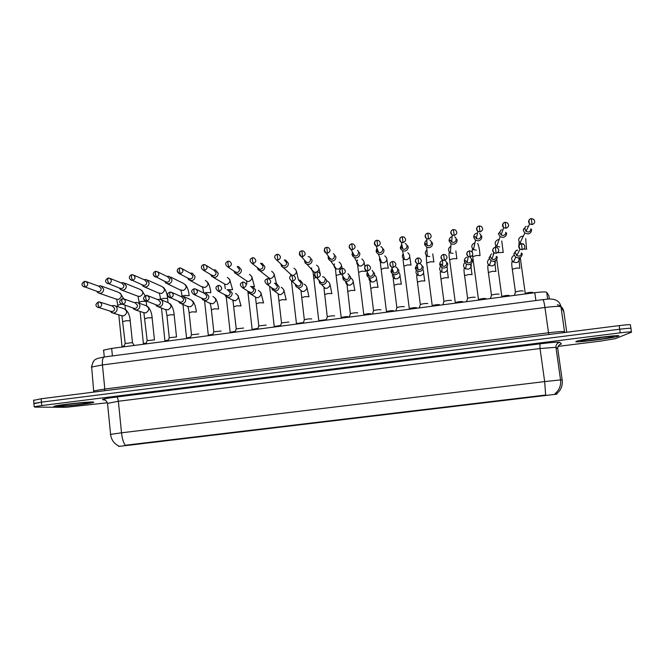 <?xml version="1.0" encoding="UTF-8"?>
<svg xmlns="http://www.w3.org/2000/svg" width="665" height="665" viewBox="0 0 665 665"><rect width="100%" height="100%" fill="white"/><g stroke="black" fill="none" stroke-linecap="round" stroke-linejoin="round"><path stroke-width="1" d="M502.516 400.613L516.505 398.942L502.532 400.646M478.409 403.489L492.316 401.826L478.409 403.489M454.436 406.348L468.268 404.694L454.436 406.348M430.604 409.191L444.353 407.554L430.604 409.191M406.905 412.026L420.579 410.388L406.905 412.026M383.339 414.835L396.939 413.214L383.339 414.835M359.915 417.637L373.431 416.024L359.915 417.637M336.615 420.421L350.056 418.809L336.615 420.421M313.448 423.181L326.814 421.585L313.448 423.181M290.406 425.933L303.697 424.345L290.406 425.933M267.496 428.667L280.713 427.096L267.496 428.667M244.712 431.394L257.854 429.823L244.712 431.394M222.052 434.095L235.127 432.533L222.052 434.095M199.525 436.789L212.542 435.234L199.525 436.789M177.114 439.465L190.107 437.919L177.114 439.465M154.837 442.125L167.796 440.579L154.837 442.125M132.676 444.769L145.618 443.231L132.676 444.769M526.763 397.712L540.828 396.032L526.763 397.712M512.69 399.424L526.364 397.795L512.69 399.424M465.7 405.035L479.216 403.422L465.7 405.035M442.391 407.82L455.841 406.215L442.391 407.82M419.224 410.588L432.591 408.992L419.224 410.588M396.174 413.339L409.474 411.751L396.174 413.339M373.256 416.074L386.481 414.495L373.256 416.074M350.472 418.8L363.614 417.229L350.472 418.8M327.803 421.502L340.879 419.939L327.803 421.502M305.26 424.195L318.261 422.641L305.26 424.195M282.841 426.872L295.775 425.326L282.841 426.872M260.539 429.532L273.406 427.994L260.539 429.532M238.361 432.183L251.162 430.654L238.361 432.183M216.308 434.819L229.034 433.297L216.308 434.819M194.371 437.437L207.056 435.924L194.371 437.437M172.551 440.039L185.211 438.534L172.551 440.039M150.847 442.632L163.49 441.128L150.847 442.632M129.259 445.209L141.886 443.705L129.259 445.209M536.389 396.598L550.138 394.96L536.389 396.598M556.913 394.146L118.636 446.439L556.913 394.146L556.838 393.58C561.002 390.072 562.789 385.609 562.216 380.222L562.216 380.239M103.457 350.63L103.607 350.098L111.662 348.427L534.793 292.7C541.775 291.835 545.749 291.702 546.705 292.309L548.874 295.659L549.348 299.034M618.292 336.141C624.335 334.029 582.606 339.108 576.755 341.195L576.156 341.419C571.626 343.315 611.667 338.402 617.843 336.299L618.292 336.141C624.335 334.029 582.606 339.108 576.755 341.195L576.156 341.419C571.626 343.315 611.667 338.402 617.843 336.299L618.292 336.141M92.568 402.026C86.924 401.76 57.656 404.952 54.372 406.207C53.449 406.506 53.815 406.664 55.453 406.681C62.086 406.83 89.999 403.738 93.349 402.5C94.214 402.225 93.956 402.067 92.568 402.026C86.924 401.76 57.656 404.952 54.372 406.207C53.449 406.506 53.815 406.664 55.453 406.681C62.086 406.83 89.999 403.738 93.349 402.5C94.214 402.225 93.956 402.067 92.568 402.026M631.442 331.893L630.952 328.618C631.792 328.02 628.043 328.219 619.705 329.225L41.446 402.15L33.923 403.73M110.332 434.395L121.52 432.815C122.136 438.326 123.349 442.474 125.17 445.259L545.657 395.035L544.66 381.594L560.545 379.898C561.144 385.476 559.298 390.097 554.992 393.755L556.829 393.539M558.11 346.399L600.711 341.07L615.266 338.676L631.484 332.192C632.332 331.627 628.583 331.843 620.237 332.841L41.762 405.55L34.206 406.781L35.004 407.113L66.176 407.304L107.165 402.774M630.91 328.302L630.428 325.052C631.26 324.42 627.511 324.611 619.173 325.609L41.139 398.759L33.616 400.372M630.952 328.618C631.792 328.02 628.043 328.219 619.705 329.225L41.446 402.15L33.898 403.414L34.206 406.781M586.813 339.524L600.246 337.837M525.101 293.473L525.308 293.307C528.733 292.417 531.219 292.126 532.756 292.425M526.098 226.3L523.463 229.25L523.413 230.597L524.835 233.091L528.027 233.972C530.462 233.39 531.634 231.886 531.543 229.467M523.463 229.25L524.984 228.619L525.973 231.395L528.301 232.043C530.063 231.619 530.911 230.531 530.853 228.768M528.467 226.341L527.503 226.324M515.292 292.068L515.525 291.893C519.008 290.979 521.543 290.688 523.131 291.004M517.528 250.065L516.123 250.522L514.037 253.382L514.02 254.57L515.749 257.313L518.625 257.97C521.052 257.388 522.225 255.892 522.141 253.465M514.037 253.382L515.525 252.816L516.755 255.668L518.85 256.15C520.612 255.734 521.468 254.645 521.402 252.883M501.659 296.54L501.867 296.382C505.209 295.518 507.678 295.227 509.265 295.518M501.294 229.733L498.501 234.063L500.122 236.715L503.081 237.43C505.5 236.856 506.663 235.352 506.58 232.941M498.467 233.382L499.889 232.584L501.077 235.003L503.23 235.526C504.984 235.102 505.832 234.022 505.774 232.268M502.948 229.799L502.449 229.824M478.468 299.699L478.559 299.45C481.809 298.602 484.261 298.319 485.907 298.593M476.606 233.166C474.627 233.914 473.663 235.319 473.721 237.388L475.525 240.289L478.276 240.871C480.679 240.298 481.842 238.801 481.768 236.391L479.673 233.457M473.721 237.388L475.01 236.457L476.315 238.56L478.318 238.984C480.064 238.569 480.903 237.488 480.845 235.743M455.284 302.741L455.367 302.492C458.542 301.669 460.978 301.395 462.682 301.661M452.125 236.565L452.042 236.59C449.981 237.347 449 238.793 449.108 240.938L451.061 243.814L453.621 244.296C456.007 243.722 457.163 242.235 457.096 239.832L454.735 236.765M450.272 239.999L451.685 242.077L453.547 242.434C455.276 242.018 456.124 240.938 456.065 239.192M432.217 305.775L432.3 305.526C435.4 304.72 437.828 304.454 439.573 304.703M426.83 240.289C425.226 241.196 424.494 242.55 424.627 244.354L426.722 247.297L429.108 247.696C431.477 247.122 432.632 245.643 432.566 243.249L429.939 240.073M425.675 243.423L427.188 245.56L428.917 245.851C430.646 245.443 431.485 244.363 431.435 242.625M491.452 295.327L491.543 295.052C494.935 294.163 497.453 293.872 499.099 294.179M491.443 253.822L489.116 257.97L491.036 260.838L493.688 261.362C496.107 260.788 497.27 259.292 497.187 256.865M489.083 257.521L490.454 256.773L491.867 259.175L493.796 259.566C495.55 259.151 496.398 258.062 496.339 256.299M493.771 253.839L493.023 253.847M467.603 298.46L467.695 298.194C471.003 297.33 473.505 297.039 475.201 297.33M466.83 257.147C465.051 258.012 464.22 259.416 464.361 261.353L466.448 264.313L468.9 264.737C471.302 264.163 472.466 262.675 472.383 260.256L470.388 257.347M465.6 260.505L467.113 262.65L468.892 262.958C470.637 262.542 471.477 261.461 471.427 259.707M443.888 301.586L443.979 301.312C447.204 300.472 449.69 300.189 451.444 300.472M442.657 260.364L442.325 260.481C440.479 261.312 439.623 262.725 439.748 264.712L441.984 267.746L444.253 268.086C446.639 267.521 447.803 266.033 447.728 263.623L445.109 260.439M440.87 263.88L442.483 266.083L444.137 266.332C445.866 265.917 446.705 264.836 446.656 263.091M409.283 308.784L409.366 308.535C412.391 307.762 414.802 307.488 416.606 307.729M401.751 244.163L400.288 247.737L400.596 248.818L402.508 250.755L404.736 251.079C407.096 250.514 408.244 249.034 408.185 246.64L405.284 243.39M401.219 246.831L402.815 249.018L404.436 249.259C406.157 248.843 406.988 247.771 406.938 246.033M386.465 311.785L386.548 311.536C389.499 310.779 391.901 310.513 393.755 310.738M376.955 248.136L376.099 251.104L376.54 252.476L378.427 254.171L380.505 254.437C382.857 253.872 384.004 252.401 383.946 250.015L381.685 246.989L380.771 246.707M376.905 250.223L378.584 252.442L380.106 252.642C381.81 252.226 382.641 251.162 382.599 249.425M363.772 314.761L363.855 314.52C366.739 313.78 369.125 313.514 371.028 313.739M352.475 252.143L352.043 254.454L352.625 256.058L354.462 257.563L356.415 257.787C358.751 257.222 359.898 255.751 359.84 253.373L357.487 250.298M352.625 256.058L353.148 254.753L354.478 255.834L355.908 256C357.604 255.593 358.427 254.529 358.393 252.8M352.766 252.683L352.733 253.589M420.305 304.686L420.388 304.42C423.538 303.606 426.016 303.323 427.819 303.589M417.221 264.13L415.276 268.053L415.55 269.059L417.645 271.145L419.748 271.42C422.125 270.854 423.281 269.375 423.214 266.973L420.305 263.697M416.282 267.239L417.986 269.483L419.524 269.682C421.244 269.275 422.084 268.203 422.034 266.457M396.847 307.779L396.939 307.513C400.006 306.715 402.466 306.44 404.328 306.698M392.076 268.103L390.954 271.378L391.377 272.708L393.431 274.512L395.392 274.736C397.753 274.171 398.9 272.692 398.842 270.298L396.44 267.189L395.633 266.964M391.835 270.58L393.622 272.858L395.052 273.024C396.772 272.617 397.603 271.536 397.562 269.799M373.522 310.846L373.605 310.58C376.606 309.807 379.058 309.541 380.97 309.782M367.313 272.16L366.772 274.678L367.346 276.274L369.349 277.854L371.178 278.028C373.522 277.471 374.669 276 374.611 273.606L372.117 270.464M367.346 276.274L367.953 275.061L369.399 276.199L370.729 276.332C372.433 275.933 373.265 274.861 373.223 273.124M367.629 272.766L367.537 273.905M341.203 317.72L341.286 317.488C344.096 316.764 346.482 316.507 348.427 316.715L348.443 316.731M328.294 256.108L328.128 257.787L328.843 259.591L330.63 260.921L332.467 261.104C334.794 260.547 335.933 259.084 335.883 256.707L333.439 253.598M328.843 259.591L329.217 258.253L331.852 259.342C333.539 258.943 334.362 257.879 334.329 256.158M318.751 320.671L325.975 319.715M304.379 259.99L305.193 263.074L306.931 264.254L308.66 264.412C310.971 263.855 312.101 262.392 312.06 260.023L309.541 256.89L308.119 256.682M305.193 263.074L305.418 261.702L307.937 262.667C309.616 262.268 310.439 261.204 310.405 259.491M296.424 323.606L303.298 322.542M280.688 263.764L281.677 266.515L283.348 267.571L284.986 267.696C287.28 267.139 288.411 265.684 288.369 263.323L285.792 260.165L284.221 260.007M281.677 266.515L281.76 265.119L284.163 265.975C285.825 265.568 286.648 264.512 286.615 262.8L284.736 260.505M274.204 326.523L280.53 325.451M257.18 267.446L258.286 269.915L261.445 270.963C263.731 270.406 264.861 268.959 264.82 266.599L262.176 263.423L260.472 263.323M257.779 267.92L259.392 269.184L260.522 269.259C262.176 268.86 262.991 267.804 262.966 266.1L261.046 263.789M252.11 329.416L257.879 328.377M233.847 271.037L235.019 273.273L238.045 274.213C240.314 273.656 241.437 272.209 241.412 269.865L238.71 266.673L237.189 266.574M234.471 271.47L237.014 272.525C238.66 272.126 239.475 271.079 239.458 269.375L237.496 267.056M350.322 313.897L350.413 313.639C353.331 312.882 355.775 312.617 357.737 312.849M342.924 276.191L342.733 277.962L343.456 279.782L345.384 281.162L347.097 281.312C349.433 280.755 350.58 279.283 350.522 276.898L347.936 273.722M343.456 279.782L343.896 278.527L346.548 279.632C348.244 279.225 349.067 278.161 349.034 276.432M327.255 316.931L327.338 316.681C330.197 315.942 332.625 315.684 334.636 315.9L334.661 315.933M318.851 280.131L319.69 283.232L321.552 284.445L323.165 284.562C325.484 284.013 326.623 282.542 326.573 280.165L323.913 276.964L322.525 276.798M319.69 283.232L319.981 281.943L322.508 282.908C324.188 282.509 325.019 281.445 324.977 279.716M304.304 319.948L304.395 319.699C307.18 318.984 309.607 318.726 311.669 318.934L311.702 318.984M295.036 283.93L296.058 286.632L297.853 287.712L299.366 287.804C301.677 287.255 302.808 285.792 302.766 283.415L300.04 280.198L298.477 280.081M296.058 286.632L296.199 285.318L298.602 286.166C300.281 285.767 301.104 284.703 301.07 282.982L299.084 280.647M281.486 322.957L288.868 322.026M271.42 287.613L272.55 289.99L275.709 291.021C278.003 290.472 279.134 289.017 279.092 286.648L276.308 283.415L274.595 283.365M272.126 288.128L274.836 289.408C276.507 289.009 277.322 287.953 277.297 286.233L275.268 283.889M258.793 325.941L266.166 325.044M247.978 291.187L249.175 293.315L252.185 294.221C254.462 293.681 255.593 292.226 255.56 289.865L252.725 286.623L250.88 286.632M248.735 291.652L251.212 292.625C252.866 292.226 253.681 291.17 253.656 289.466L251.594 287.105M230.132 332.309L235.344 331.303M210.655 274.554L211.886 276.607L214.778 277.438C217.039 276.889 218.153 275.443 218.128 273.107L215.385 269.907L213.465 269.924M211.304 274.936L213.648 275.776C215.285 275.376 216.092 274.329 216.075 272.633L214.08 270.306L206.458 265.568M187.605 278.003L188.868 279.907L191.636 280.647C193.889 280.106 195.003 278.66 194.978 276.324L192.202 273.124L190.19 273.199M188.253 278.336L190.406 279.009C192.035 278.61 192.85 277.563 192.833 275.867L190.813 273.539L182.135 268.768M208.27 335.177L212.916 334.229M164.687 281.386L165.976 283.174L168.636 283.839C170.872 283.298 171.977 281.86 171.961 279.533L169.151 276.316L167.065 276.457M165.319 281.686L167.306 282.218C168.927 281.819 169.733 280.78 169.716 279.092L167.671 276.756L157.971 271.993M186.524 338.028L190.589 337.147M141.894 284.728L143.216 286.416L145.76 287.014C147.979 286.474 149.085 285.044 149.076 282.716L146.233 279.5L144.089 279.699M142.501 284.986L144.33 285.41C145.943 285.019 146.749 283.98 146.741 282.293L144.671 279.957L133.964 275.227M164.895 340.871L168.37 340.056M119.235 288.028L120.564 289.624L123.008 290.173C125.219 289.632 126.325 288.203 126.317 285.892L123.449 282.667L121.254 282.916M119.8 288.244L121.487 288.585C123.092 288.194 123.889 287.155 123.889 285.476L121.803 283.14L110.116 278.46M143.374 343.697L146.275 342.957M96.691 291.287L98.046 292.816L100.39 293.315C102.593 292.775 103.69 291.353 103.682 289.042L100.797 285.817L98.561 286.116M97.215 291.461L98.777 291.744C100.373 291.353 101.171 290.322 101.163 288.643L99.068 286.307L86.417 281.702M121.969 346.507L124.289 345.85M236.216 328.909L243.59 328.045M224.687 294.662L225.917 296.598L228.793 297.405C231.063 296.864 232.185 295.418 232.151 293.057L229.284 289.807L227.322 289.89M225.46 295.085L227.721 295.825C229.367 295.435 230.181 294.379 230.157 292.675L228.07 290.314M213.773 331.86L221.129 331.029M201.528 298.07L202.792 299.849L205.535 300.572C207.796 300.031 208.91 298.585 208.885 296.241L205.975 292.982L203.922 293.124M202.31 298.435L204.363 299.009C206 298.618 206.807 297.571 206.79 295.867L204.679 293.498L196.508 289.441M191.437 334.803L198.793 333.996M178.503 301.411L179.791 303.074L182.41 303.722C184.654 303.182 185.768 301.735 185.751 299.4L182.809 296.133L180.681 296.349M179.267 301.727L181.138 302.176C182.767 301.785 183.573 300.738 183.557 299.042L181.42 296.673L172.202 292.617M169.234 337.72L176.582 336.947M155.602 304.703L156.907 306.266L159.417 306.848C161.653 306.307 162.759 304.878 162.742 302.542C162.46 300.779 161.47 299.691 159.775 299.275L157.588 299.549M156.342 304.977L158.046 305.326C159.667 304.936 160.473 303.888 160.465 302.201L158.303 299.832L148.062 295.809M147.14 340.63L154.496 339.89M132.825 307.945L134.147 309.441L136.558 309.957C138.777 309.425 139.883 307.995 139.866 305.659C139.583 303.888 138.586 302.799 136.882 302.4L134.646 302.725M133.524 308.178L135.086 308.452C136.699 308.061 137.497 307.022 137.489 305.335L135.319 302.966L124.072 299.009M125.17 343.522L132.401 342.616L134.222 345.459M110.174 311.154L111.512 312.583L113.823 313.049C116.026 312.517 117.131 311.095 117.123 308.768C116.841 306.981 115.835 305.892 114.114 305.501L111.836 305.883M110.822 311.345L112.26 311.561C113.865 311.178 114.663 310.139 114.654 308.452L112.468 306.083L100.249 302.201M126.234 445.517L126.192 445.101M544.56 395.567L544.494 395.135M555.258 394.303L555.167 393.672M547.661 299.125L546.705 292.309M535.89 300.538L534.793 292.7M112.41 355.916L111.662 348.427M557.777 348.784L555.948 347.288L540.047 348.543L118.37 401.261L107.531 403.389M105.037 400.114L102.693 399.707C101.496 399.266 106.109 398.368 116.533 397.013L539.905 343.847C551.717 342.409 558.351 341.918 559.805 342.35C557.129 342.982 555.849 344.628 555.948 347.288L560.545 379.898L562.216 380.222L557.76 348.709C557.669 346.141 558.908 344.545 561.493 343.946L559.514 344.719M116.533 397.013C117.422 397.304 118.029 398.717 118.37 401.261L121.52 432.815L544.66 381.594L540.047 348.543L539.905 343.847M559.805 342.35L561.493 343.946M620.237 332.841L619.173 325.609M41.762 405.55L41.139 398.759M118.885 446.074C114.031 443.688 111.255 439.748 110.573 434.262L107.489 403.007C105.901 400.214 104.613 399.083 103.632 399.607L102.693 399.707M563.812 311.669L560.969 306.773L564.51 331.719L565.084 332.45M542.798 299.641L542.864 299.624C547.794 299.325 548.301 298.402 554.136 299.508C557.952 300.555 560.229 302.982 560.969 306.773C559.805 306.091 554.469 306.332 544.951 307.496L548.509 332.774C558.043 331.619 563.38 331.261 564.51 331.719L564.776 332.492M557.353 304.72C560.952 305.717 563.097 308.003 563.795 311.577L566.738 332.242M104.388 356.964L542.864 299.624C543.538 300.09 544.228 302.708 544.951 307.496L102.435 364.935L104.812 389.025L548.509 332.774L548.866 334.503M93.74 392.101L91.67 367.014C93.466 358.302 96.009 359.707 97.489 358.435L104.197 356.989C102.701 357.704 102.119 360.355 102.435 364.935L91.67 367.014L91.504 367.637M93.981 392.076L93.998 390.879L104.812 389.025L104.671 390.721M91.471 367.113L93.133 361.827M530.329 218.91C528.268 220.364 528.043 222.035 529.656 223.922C528.401 220.755 528.958 218.976 531.327 218.577L532.083 224.587C534.893 223.49 535.441 221.744 533.729 219.35L531.293 218.585M521.751 236.324C518.409 237.846 517.827 240.032 520.022 242.9L521.618 243.673M522.657 243.764L523.272 243.689M525.973 231.395L529.656 223.922L532.083 224.587M523.845 249.001L526.722 249.184M523.255 236.316L521.992 236.283M520.604 243.955C518.343 245.51 518.16 247.255 520.055 249.2C518.484 246.033 518.949 244.196 521.468 243.689L522.241 249.707C525.167 248.486 525.641 246.673 523.654 244.279L521.41 243.739M512.166 269.292L516.614 268.062L519.955 268.145M514.178 255.26C511.136 257.214 510.853 259.483 513.33 262.06L516.356 262.658C518.816 261.885 519.831 260.256 519.398 257.787M516.755 255.668L520.055 249.2L522.241 249.707M505.957 228.245C508.833 227.056 509.332 225.277 507.437 222.891L505.176 222.251L505.957 228.245L503.704 227.696L501.077 235.003M498.218 239.591C494.793 241.212 494.278 243.448 496.68 246.299L499.714 246.939M497.57 252.7L503.347 252.384M504.161 222.609C502.1 224.163 501.95 225.859 503.704 227.696C502.283 224.446 502.773 222.634 505.192 222.251M499.116 239.516L498.459 239.55M479.989 231.869C482.923 230.614 483.372 228.802 481.327 226.433L479.216 225.9L479.989 231.869L477.902 231.428L476.315 238.56M472.574 256.665L476.722 255.451L480.097 255.576M474.818 242.833C471.319 244.545 470.87 246.815 473.463 249.641L476.29 250.165M478.152 226.291C476.115 227.937 476.032 229.649 477.902 231.428C476.107 228.486 476.547 226.649 479.232 225.9M454.187 235.476C457.171 234.155 457.57 232.318 455.392 229.974L453.414 229.525L454.187 235.476L452.242 235.111L451.685 242.077M449.49 259.799L453.522 258.627L456.971 258.743M450.87 246.258C447.919 248.311 447.745 250.539 450.346 252.949L452.998 253.365M452.283 229.965C450.288 231.686 450.28 233.407 452.242 235.111C450.288 232.168 450.679 230.306 453.422 229.525M428.543 239.068C431.56 237.679 431.918 235.826 429.623 233.506L427.77 233.132L428.543 239.068L426.731 238.768L427.188 245.56M426.697 263.049L430.463 261.794L433.979 261.894M426.905 249.924C424.719 252.21 424.869 254.304 427.346 256.225L429.831 256.557M426.564 233.615C424.636 235.418 424.694 237.139 426.731 238.768C424.536 235.934 424.885 234.055 427.77 233.132M500.122 236.715L496.68 246.299L495.699 245.792L495.35 247.289L496.132 253.282C499.116 251.977 499.54 250.14 497.387 247.762L495.317 247.33M488.235 272.492L492.565 271.303L495.982 271.378M489.357 258.893C486.905 261.112 486.913 263.298 489.39 265.468L492.2 265.934C494.743 265.102 495.724 263.415 495.167 260.863M494.452 247.579C492.2 249.225 492.092 250.996 494.112 252.883L496.132 253.282M468.459 251.179C466.232 252.924 466.182 254.703 468.318 256.515C466.123 253.731 466.481 251.844 469.407 250.863L470.18 256.84C473.214 255.46 473.588 253.598 471.294 251.254L469.382 250.904M464.444 275.676L468.659 274.529L472.15 274.587M464.76 262.625C462.898 264.978 463.173 267.039 465.575 268.818L468.185 269.192C470.87 268.261 471.809 266.466 471.003 263.797M467.113 262.65L468.318 256.515L470.18 256.84M442.607 254.77C440.43 256.59 440.446 258.377 442.666 260.115C440.33 257.33 440.646 255.435 443.613 254.412L444.386 260.372C447.462 258.934 447.794 257.047 445.375 254.737L443.605 254.454M440.953 278.951L444.885 277.737L448.451 277.787M440.413 266.432C439.108 268.793 439.59 270.688 441.868 272.135L444.303 272.426C447.188 271.345 448.044 269.408 446.872 266.615M442.483 266.083L442.666 260.115L444.386 260.372M581.193 340.788C577.503 342.317 610.187 338.219 613.213 336.773C617.827 335.102 583.355 339.424 581.193 340.788M59.892 406.124C66.675 406.273 95.561 402.658 88.096 402.591C81.762 402.358 51.488 406.157 59.892 406.124M403.048 242.634C406.099 241.187 406.423 239.317 404.029 237.031L402.283 236.715L403.048 242.634L401.361 242.384L402.815 249.018M403.871 266.166L407.52 264.936L411.111 265.019M403.19 253.772C401.768 256.091 402.192 257.987 404.461 259.458L406.797 259.732C410.413 257.821 410.746 255.501 407.803 252.758M400.995 237.264C399.15 239.134 399.274 240.838 401.361 242.384C399.042 239.533 399.349 237.638 402.283 236.715M375.567 240.905C373.83 242.833 374.021 244.521 376.132 245.967C373.888 242.775 374.162 240.88 376.947 240.273L377.712 246.175C380.787 244.678 381.087 242.8 378.601 240.539L376.98 240.323M381.161 269.259L384.711 268.062L388.377 268.178M379.798 257.754C379.05 259.924 379.682 261.561 381.685 262.667L383.888 262.883C387.529 260.913 387.828 258.577 384.769 255.875M378.584 252.442L376.132 245.967L377.712 246.175M350.272 244.545C348.668 246.524 348.925 248.186 351.045 249.525C348.576 246.682 348.817 244.778 351.76 243.814L352.533 249.691C355.625 248.153 355.891 246.266 353.331 244.038L351.81 243.856M358.568 272.342L362.026 271.17L365.758 271.303M357.62 260.015C356.099 262.467 356.565 264.404 359.025 265.85L361.103 266.025C364.769 263.997 365.035 261.644 361.885 258.984M354.478 255.834L351.045 249.525L352.533 249.691M416.905 258.344C414.794 260.239 414.877 262.018 417.154 263.673C414.677 260.963 414.96 259.051 417.986 257.945L418.75 263.88C421.859 262.384 422.15 260.489 419.632 258.211L417.986 257.978M417.429 282.11L421.244 280.929L424.885 280.963M416.34 270.256C415.517 272.534 416.157 274.246 418.277 275.418L420.554 275.643C423.688 274.346 424.42 272.251 422.757 269.358M417.986 269.483L417.154 263.673L418.75 263.88M393.273 267.372C396.406 265.825 396.664 263.922 394.062 261.669L392.508 261.453L393.273 267.372L391.785 267.205L393.622 272.858M394.029 285.252L397.737 284.105L401.452 284.146M392.541 274.038C392.084 276.175 392.84 277.721 394.81 278.668L396.947 278.851C400.347 277.272 400.912 275.019 398.643 272.11M391.353 261.91C389.324 263.88 389.474 265.643 391.785 267.205C389.2 264.479 389.441 262.559 392.508 261.453M365.925 265.468C364.021 267.496 364.237 269.242 366.565 270.705C363.863 267.962 364.071 266.042 367.188 264.936L367.953 270.846C371.103 269.242 371.336 267.338 368.651 265.119L367.221 264.969M370.762 288.377L374.362 287.255L378.152 287.313M368.984 277.704C368.792 279.699 369.615 281.096 371.452 281.894L373.464 282.026C377.13 280.115 377.496 277.737 374.553 274.911M369.399 276.199L366.565 270.705L367.953 270.846M325.119 248.195C323.68 250.206 324.005 251.827 326.108 253.049C323.73 249.699 323.938 247.787 326.731 247.33L327.504 253.19C330.613 251.611 330.854 249.724 328.227 247.521L326.798 247.372M336.099 275.401L341.278 274.105M334.47 263.922C333.631 266.233 334.296 267.92 336.473 269.001L338.443 269.142C342.134 267.064 342.359 264.712 339.125 262.077M330.513 259.209L326.108 253.049L327.504 253.19M300.09 251.869C298.851 253.889 299.258 255.451 301.312 256.557C298.859 253.174 299.042 251.262 301.852 250.83L302.625 256.673C305.742 255.052 305.966 253.157 303.282 250.996L301.935 250.863M313.755 278.452L316.133 277.471M311.685 267.804C311.345 269.874 312.126 271.32 314.038 272.135L315.966 272.234M306.673 262.559L301.312 256.557L302.625 256.673M316.972 271.852C319.649 269.375 319.499 267.147 316.507 265.169M277.895 260.131L276.657 260.032C273.88 257.488 274.038 255.584 277.122 254.304L277.895 260.131C281.021 258.477 281.22 256.582 278.494 254.446L277.222 254.338M291.519 281.478L291.744 281.046M289.45 273.165L291.952 275.31M293.34 275.36L293.489 275.335C297.213 273.165 297.388 270.796 294.021 268.244M253.315 263.564L252.143 263.49C249.292 260.979 249.425 259.067 252.542 257.754L252.409 260.215L253.315 263.564C256.449 261.885 256.632 259.99 253.864 257.879L252.658 257.787M267.405 276.707L269.508 278.336L271.204 278.402C274.928 276.191 275.086 273.83 271.661 271.303M274.479 283.273L276.49 283.465M228.876 266.981L227.771 266.914C224.845 264.454 224.953 262.542 228.103 261.187L227.912 263.648L228.876 266.981C232.019 265.277 232.185 263.382 229.383 261.295L228.236 261.22M250.589 286.449L254.496 286.673M245.501 280.123L247.413 281.411L249.026 281.453C252.758 279.217 252.9 276.848 249.433 274.354M340.646 269.034C338.884 271.112 339.158 272.825 341.486 274.18C338.951 270.904 339.133 268.976 342.018 268.402L342.783 274.288C345.95 272.65 346.157 270.738 343.414 268.56L342.068 268.436M347.62 291.486L351.112 290.389L354.985 290.464M345.625 281.228C345.601 283.115 346.465 284.404 348.227 285.094L350.123 285.194C353.963 282.991 354.154 280.547 350.696 277.879M345.293 279.524L341.486 274.18L342.783 274.288M315.484 272.608C313.905 274.72 314.254 276.399 316.548 277.629C313.955 274.321 314.104 272.392 317.006 271.852L317.77 277.721C320.937 276.041 321.129 274.13 318.327 271.977L317.072 271.877M324.603 294.57L328.003 293.506L331.943 293.598M322.517 285.485L325.11 288.269L326.906 288.344C330.763 286.083 330.929 283.639 327.396 281.012M321.328 282.825L316.548 277.629L317.77 277.721M292.908 281.12L291.752 281.054C288.859 278.419 288.984 276.49 292.135 275.277L292.908 281.12C296.083 279.416 296.249 277.505 293.406 275.385L292.218 275.302M301.719 297.646L305.011 296.607L309.034 296.706M299.682 289.3L302.118 291.42L303.822 291.469C307.687 289.175 307.829 286.731 304.238 284.138M268.186 284.512L267.106 284.454C264.138 281.852 264.238 279.923 267.421 278.677L267.322 281.204L268.186 284.512C271.37 282.775 271.519 280.863 268.643 278.768L267.521 278.702M278.951 300.705L282.16 299.691L286.249 299.807M277.022 292.941L279.242 294.545L280.863 294.587C284.745 292.251 284.861 289.799 281.22 287.247M243.623 287.879L242.592 287.829C239.558 285.268 239.641 283.34 242.858 282.06L242.692 284.595L243.623 287.879C246.806 286.116 246.939 284.204 244.03 282.135L242.966 282.085M256.308 303.739L259.425 302.758L263.589 302.883M254.504 296.432L256.49 297.654L258.037 297.679C261.919 295.31 262.018 292.866 258.328 290.339M204.596 270.381L203.532 270.322C198.935 266.956 203.033 264.57 203.814 264.603L203.556 267.064L204.596 270.381C207.729 268.643 207.887 266.748 205.053 264.695L203.964 264.628M227.006 289.716L232.6 289.699M223.706 283.448L225.435 284.462L226.981 284.487C230.713 282.218 230.83 279.857 227.33 277.396M177.306 270.971L179.442 273.714C175.078 271.129 178.253 268.17 179.675 267.995L179.351 270.464L180.448 273.756C183.59 272.002 183.731 270.106 180.872 268.07L179.841 268.02M203.856 293.099L206.616 292.467L210.83 292.708M202.019 286.69L205.044 287.513C208.785 285.21 208.885 282.849 205.344 280.414M189.442 278.968L179.442 273.714L180.448 273.756M153.382 274.894L155.494 277.072C151.022 274.462 154.288 271.544 155.668 271.37L155.286 273.839L156.45 277.106C159.583 275.335 159.716 273.448 156.84 271.436L155.851 271.395M182.177 296.066L184.887 295.451L189.168 295.692M180.423 289.865L183.232 290.514C186.973 288.186 187.056 285.825 183.49 283.423L170.664 277.072M166.383 282.184L156.45 277.106M129.692 278.751L131.678 280.414C127.098 277.737 130.481 274.894 131.811 274.72L131.362 277.189L132.593 280.447C135.727 278.652 135.843 276.765 132.95 274.778L132.011 274.745M160.581 299.325L163.274 298.41L167.588 298.385L168.046 302.558M158.935 292.991L161.529 293.506C165.269 291.154 165.344 288.793 161.753 286.424L147.588 280.106M143.449 285.385L132.593 280.447M106.209 282.5L107.996 283.739C104.729 282.051 104.754 280.156 108.087 278.053L107.589 280.522L108.869 283.764C112.003 281.952 112.111 280.065 109.201 278.103L108.304 278.078M139.151 302.243L141.778 301.353L146.15 301.32L146.666 305.834M137.53 296.066L139.949 296.474C143.682 294.105 143.748 291.744 140.14 289.4L124.663 283.157M120.648 288.568L108.869 283.764M82.884 286.125L84.455 287.039C81.13 285.351 81.147 283.465 84.513 281.37L83.948 283.839L85.295 287.056C88.42 285.235 88.52 283.357 85.602 281.403L84.738 281.386M116.234 299.109L118.486 299.433C122.21 297.039 122.269 294.686 118.636 292.367L101.886 286.216M117.838 305.152L121.454 304.179M97.971 291.727L85.295 287.056M219.201 291.22L218.228 291.187C215.128 288.668 215.194 286.748 218.436 285.426L218.203 287.953L219.201 291.22C222.384 289.433 222.509 287.521 219.566 285.485L218.569 285.443M233.789 306.765L236.823 305.809L241.054 305.95M232.102 299.807L235.335 300.755C239.217 298.352 239.3 295.908 235.576 293.423M194.928 294.545L194.005 294.52C190.83 292.176 190.888 290.256 194.163 288.768L193.864 291.303L194.928 294.545C198.112 292.741 198.22 290.829 195.261 288.818L194.305 288.785M211.395 309.774L214.338 308.843L218.635 308.992M209.799 303.099L212.758 303.814C216.64 301.386 216.707 298.942 212.958 296.49M167.671 295.327L169.916 297.837C165.319 295.335 168.627 292.226 170.041 292.093L169.675 294.628L170.797 297.853C173.981 296.025 174.08 294.121 171.096 292.135L170.19 292.11M189.118 312.758L191.986 311.86L196.35 312.018M187.597 306.307L190.306 306.856C194.188 304.404 194.238 301.968 190.464 299.541L184.28 296.79M180.29 302.159L170.797 297.853M143.84 299.267L145.976 301.129C142.667 299.499 142.692 297.596 146.051 295.393L145.627 297.928L146.815 301.137C149.991 299.3 150.082 297.396 147.081 295.426L146.217 295.41M166.957 315.734L169.75 314.861L174.155 314.778L176.499 336.814M165.485 309.466L167.979 309.882C171.861 307.413 171.903 304.977 168.104 302.575L161.08 299.79M157.239 305.31L146.815 301.137M120.257 303.082L122.169 304.395C118.811 302.799 118.827 300.896 122.21 298.676L121.712 301.22L122.967 304.404C126.134 302.55 126.217 300.647 123.216 298.701L122.393 298.693M144.92 318.693L147.638 317.845L152.11 317.745L154.43 339.79M143.474 312.575L145.776 312.899C149.65 310.405 149.683 307.97 145.868 305.592L138.037 302.808M134.322 308.444L122.967 304.404M96.857 306.731L98.495 307.646C95.095 306.083 95.095 304.179 98.503 301.943L97.946 304.479L99.26 307.654C102.427 305.784 102.501 303.888 99.484 301.96L98.703 301.952M123 321.636L125.643 320.813L130.182 320.705L132.476 342.633M121.562 315.642L123.698 315.892C127.564 313.381 127.58 310.946 123.757 308.602L115.136 305.834M111.52 311.561L99.26 307.654M104.28 356.972L103.607 350.098M103.432 399.682L105.27 400.006M33.591 400.039L33.898 403.414M524.835 233.091L520.022 242.9L519.116 242.409L518.791 246.117M525.234 293.34L520.238 257.397M525.674 238.577L526.564 248.984M518.85 257.929L519.789 267.962M515.433 291.935L512.283 269.076C511.651 265.011 511.609 262.467 512.158 261.453L513.33 262.06L515.749 257.313M515.525 291.893L514.369 295.385M517.038 250.747L516.123 250.522M501.867 296.382L501.643 297.064M501.792 296.424L496.722 259.317M501.767 240.913L503.181 252.201M475.525 240.289L473.463 249.641L472.424 249.151L472.192 252.002M472.524 255.177L478.476 299.483M478.559 299.45L478.326 300.131M477.736 243.398C479.016 246.599 479.748 250.597 479.931 255.402M451.061 243.814L450.346 252.949L449.274 252.476C448.883 253.456 449 255.834 449.615 259.608L455.292 302.533M450.321 240.248L449.174 241.287M455.367 302.492L455.134 303.19M455.858 250.929L456.813 258.577M426.722 247.297L427.346 256.225L426.257 255.776L426.656 262.741L432.225 305.559M425.8 243.972L424.802 245.094M432.3 305.526L432.067 306.224M432.749 253.905L433.821 261.744M494.677 261.096L495.816 271.212M491.46 295.094L488.359 272.293C487.736 268.369 487.661 265.892 488.16 264.87L489.39 265.468L491.036 260.838M495.358 247.289C492.499 248.22 492.083 250.09 494.112 252.883L491.867 259.175M491.543 295.052L490.388 298.543M470.604 264.096L471.975 274.437M467.611 298.236L464.569 275.485C463.946 271.669 463.854 269.259 464.303 268.253L465.575 268.818L466.448 264.313M465.616 260.605L464.378 261.486M467.695 298.194L466.539 301.686M447.262 269.857L448.276 277.646M443.896 301.353L440.92 278.66C439.981 270.755 440.197 272.65 440.579 271.611L441.868 272.135L441.984 267.746M440.962 264.329L439.881 265.327M443.979 301.312L442.815 304.811M611.675 336.473L612.49 336.598C615.549 335.792 594.028 337.986 583.82 340.015M62.643 405.06C69.459 403.938 84.605 402.475 87.805 402.608L87.655 402.608M402.508 250.755L404.461 259.458L403.364 259.042C402.99 260.007 402.932 258.56 403.83 265.85L409.291 308.577M401.436 247.621L400.596 248.818M409.366 308.535L409.125 309.25M409.765 256.848L410.953 264.894M378.427 254.171L381.685 262.667L380.604 262.284C380.205 263.165 380.264 262.11 381.12 268.951L386.473 311.569M377.221 251.212L376.54 252.476M386.548 311.536L386.307 312.251M386.889 259.757L388.219 268.02M354.462 257.563L359.025 265.85L357.961 265.501C357.554 266.391 357.72 265.584 358.535 272.035L363.788 314.553M363.855 314.52L363.614 315.243M364.129 262.642L364.952 266.565M365.467 270.023L365.609 271.137M423.572 272.841L424.711 280.838M420.313 304.462L417.387 281.827C416.506 274.504 416.581 275.884 416.988 274.928L418.277 275.418L417.645 271.145M416.473 267.978L415.55 269.059M420.388 304.42L419.224 307.92M400.014 275.784L401.286 284.013M396.855 307.546L393.996 284.969C393.165 278.219 393.098 279.109 393.53 278.228L394.81 278.668L393.431 274.512M392.142 271.553L391.377 272.708M396.939 307.513L395.758 311.004M376.565 278.702L377.994 287.164M373.531 310.622L370.729 288.095C369.931 281.652 369.773 282.367 370.214 281.495L371.452 281.894L369.349 277.854M373.605 310.58L372.425 314.079M330.63 260.921L336.473 269.001L335.443 268.693L336.066 275.102L341.212 317.521M341.286 317.488L341.037 318.219M341.469 265.485L342.201 268.386M306.931 264.254L314.038 272.135L313.04 271.86L318.759 320.472M318.834 320.439L318.577 321.17M318.909 268.303L320.331 274.279M283.348 267.571L291.719 275.252L290.763 275.002L290.672 275.992M291.461 280.954L296.432 323.406M276.657 260.032L282.966 265.884M296.499 323.373L296.241 324.113M296.449 271.096L298.485 280.081M259.899 270.854L269.508 278.336L268.61 278.128L268.469 278.718M258.228 268.502L258.286 269.915M252.143 263.49L259.392 269.184M274.288 326.291L274.022 327.039M274.221 326.324L269.616 286.291M274.088 273.855L276.407 283.415M236.574 274.121L247.413 281.411L246.565 281.228L246.881 284.013M234.82 271.852L235.019 273.273M227.771 266.914L235.942 272.467M252.193 329.2L251.927 329.956M252.126 329.233L247.821 291.087M251.811 276.59L254.404 286.44M353.231 281.578L354.827 290.306M350.339 313.681L347.014 284.736L348.227 285.094L345.384 281.162M350.413 313.639L349.225 317.139M330.006 284.412L331.802 293.423M327.263 316.715L323.955 287.953L325.11 288.269L321.552 284.445M327.338 316.681L326.141 320.181M306.881 287.222L308.901 296.524M304.321 319.74L301.012 291.145L302.118 291.42L297.853 287.712M291.752 281.054L297.496 286.1M304.395 319.699L303.182 323.198M283.855 289.998L286.125 299.607M281.503 322.741L278.203 294.312L279.242 294.545L274.279 290.946M272.55 288.66L272.55 289.99M267.106 284.454L273.797 289.35M281.578 322.708L280.356 326.207M260.913 292.741L263.481 302.675M258.81 325.734L255.51 297.454L256.49 297.654L250.83 294.163M249.026 291.96L249.175 293.315M242.592 287.829L250.223 292.583M258.876 325.7L257.646 329.2M213.382 277.372L225.435 284.462L224.637 284.304L225.302 288.743M211.545 275.169L211.886 276.607M203.532 270.322L212.625 275.726M230.215 332.093L229.94 332.849M230.148 332.118L226.241 296.831M226.092 295.543L226.025 294.911M229.616 279.317L232.534 289.458M190.315 280.597L202.833 287.363C202.551 288.535 202.8 286.806 203.723 293.024M188.403 278.46L188.868 279.907M208.353 334.961L208.07 335.725M208.286 334.994L204.554 300.647M207.522 282.035C209.275 284.695 210.356 288.161 210.772 292.45M167.364 283.797L181.129 290.406C180.872 291.594 181.221 290.115 182.085 296.066M165.377 281.727L165.976 283.174M186.599 337.82L186.316 338.593M186.541 337.853L182.975 304.404M185.51 284.77C187.505 287.388 188.71 290.946 189.134 295.426M167.148 276.499L167.613 276.299M144.546 286.981L159.55 293.423C159.251 294.154 159.583 292.874 160.548 299.067L160.597 299.533M142.493 284.977L143.216 286.416M164.97 340.671L164.679 341.444M164.912 340.696L161.487 307.995M163.598 287.504C165.843 290.09 167.181 293.714 167.613 298.394M144.164 279.732L144.77 279.491M121.853 290.148L138.636 296.482L138.079 296.415L139.259 303.24M119.733 288.219L120.564 289.624M143.449 343.497L143.158 344.279M143.391 343.531L140.099 311.461M141.803 290.272L145.061 295.75M121.313 282.941L122.052 282.667M125.427 309.35L125.02 305.343M99.285 293.29L117.215 299.45L116.716 299.391L117.996 306.748M97.107 291.428L98.046 292.816M122.036 346.315L121.737 347.097M121.978 346.34L118.811 314.828M120.132 293.057L123.798 298.868M98.595 286.133L99.459 285.825M238.07 295.468L240.971 305.725M236.233 328.709L232.95 300.572L233.864 300.746L227.505 297.363M225.635 295.243L225.917 296.598M218.228 291.187L226.782 295.792M236.308 328.676L235.061 332.176M215.302 298.186C217.064 300.879 218.162 304.404 218.577 308.76M213.789 331.669L211.362 309.516C210.464 303.124 210.198 304.927 210.506 303.672L204.313 300.538M202.376 298.485L202.792 299.849M194.005 294.52L203.473 298.984M213.856 331.635L212.592 335.135M192.634 300.913C194.654 303.572 195.884 307.197 196.308 311.777M191.453 334.611L189.093 312.517C188.278 306.64 187.879 307.953 188.178 306.756L181.254 303.697M179.242 301.719L179.791 303.074M191.52 334.578L190.248 338.078M170.057 303.664C172.36 306.266 173.731 309.973 174.172 314.778M169.251 337.537L166.932 315.493C165.992 309.35 165.643 310.522 165.976 309.807L158.312 306.831M156.242 304.936L156.907 306.266M169.309 337.504L168.021 341.004M157.713 299.599L158.253 299.317M147.605 306.44C150.232 309.05 151.745 312.824 152.152 317.762M147.156 340.447L143.889 312.849L144.529 312.924L135.502 309.948M133.374 308.128L134.147 309.441M147.223 340.422L145.918 343.913M134.754 302.766L135.427 302.442M125.278 309.25C128.229 311.86 129.883 315.684 130.249 320.729M125.186 343.348L121.919 315.867L122.493 315.925L112.809 313.049M110.631 311.295L111.512 312.583M125.253 343.315L123.923 346.814M111.928 305.917L112.734 305.551"/></g></svg>
